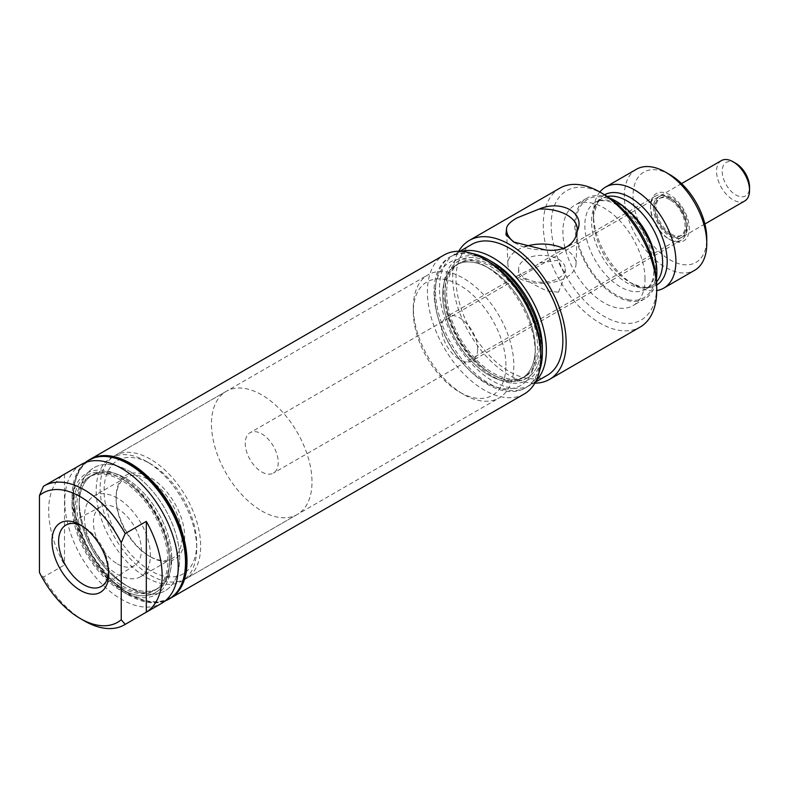 <?xml version="1.0" encoding="UTF-8"?>
<svg xmlns="http://www.w3.org/2000/svg" width="789" height="789" viewBox="0 0 789 789"><rect width="100%" height="100%" fill="white"/><g stroke="black" fill="none" stroke-linecap="round" stroke-linejoin="round"><path stroke-width="0.59" stroke-dasharray="3.94 2.96" d="M669.91 236.296A23.325 13.462 -120 0 0 681.568 237.45A23.325 13.462 -120 0 0 685.148 218.76A23.325 13.462 -120 0 0 669.91 198.217A23.325 13.462 -120 0 0 658.253 197.063A23.325 13.462 -120 0 0 654.673 215.742A23.325 13.462 -120 0 0 669.91 236.296M261.741 471.95A23.325 13.462 -120 0 0 273.398 473.104A23.325 13.462 -120 0 0 276.978 454.415A23.325 13.462 -120 0 0 261.741 433.871A23.325 13.462 -120 0 0 250.083 432.717A23.325 13.462 -120 0 0 246.503 451.397A23.325 13.462 -120 0 0 261.741 471.95M261.741 510.947A71.079 41.038 -120 0 0 297.275 514.467A71.079 41.038 -120 0 0 308.174 457.512A71.079 41.038 -120 0 0 261.741 394.875A71.079 41.038 -120 0 0 226.196 391.354A71.079 41.038 -120 0 0 215.298 448.31A71.079 41.038 -120 0 0 261.741 510.947M669.91 199.735A21.451 12.387 -120 0 0 659.18 198.67A21.451 12.387 -120 0 0 655.896 215.87A21.451 12.387 -120 0 0 669.91 234.777A21.451 12.387 -120 0 0 680.641 235.832A21.451 12.387 -120 0 0 683.925 218.642A21.451 12.387 -120 0 0 669.91 199.735M671.232 234.008A21.451 12.387 -120 0 0 681.952 235.073A21.451 12.387 -120 0 0 685.246 217.882A21.451 12.387 -120 0 0 671.232 198.976A21.451 12.387 -120 0 0 660.501 197.911A21.451 12.387 -120 0 0 657.207 215.101A21.451 12.387 -120 0 0 671.232 234.008M671.232 197.457A23.325 13.462 -120 0 0 659.565 196.293A23.325 13.462 -120 0 0 657.168 218.326A23.325 13.462 -120 0 0 676.321 237.548A23.325 13.462 -120 0 0 682.889 236.69A23.325 13.462 -120 0 0 686.46 218.001A23.325 13.462 -120 0 0 671.232 197.457M721.402 160.601A23.325 13.462 -120 0 0 717.822 179.29A23.325 13.462 -120 0 0 733.06 199.834A23.325 13.462 -120 0 0 738.159 201.846A23.325 13.462 -120 0 0 744.717 200.988M735.871 163.372A19.35 11.174 -120 0 0 722.191 171.272A19.35 11.174 -120 0 0 735.871 194.972A19.35 11.174 -120 0 0 749.55 187.072M150.393 459.159A71.079 41.038 -120 0 0 114.859 455.638A71.079 41.038 -120 0 0 103.961 512.594A71.079 41.038 -120 0 0 150.393 575.23A71.079 41.038 -120 0 0 185.938 578.751A71.079 41.038 -120 0 0 196.836 521.795A71.079 41.038 -120 0 0 150.393 459.159M446.633 292.699A65.487 37.813 -120 0 0 475.215 358.601A65.487 37.813 -120 0 0 525.681 376.146A65.487 37.813 -120 0 0 539.242 346.164A65.487 37.813 -120 0 0 510.651 280.263A65.487 37.813 -120 0 0 460.194 262.717A65.487 37.813 -120 0 0 446.633 292.699M540.879 353.442L540.879 347.111A67.805 39.144 60 0 1 492.938 374.795A67.805 39.144 60 0 1 444.986 291.752A67.805 39.144 -120 0 0 492.938 374.795A67.805 39.144 -120 0 0 540.879 347.111A67.805 39.144 -120 0 0 492.938 264.068A67.805 39.144 -120 0 0 444.986 291.752A67.805 39.144 60 0 1 492.938 264.068L492.938 264.068A67.805 39.144 60 0 1 540.879 347.111L540.879 353.442A75.557 43.622 60 0 1 525.227 388.03A75.557 43.622 60 0 1 466.999 367.792A75.557 43.622 60 0 1 434.019 291.752A75.557 43.622 60 0 1 449.671 257.165A75.557 43.622 60 0 1 487.454 260.903L492.938 264.068M471.556 253.358A75.557 43.622 -120 0 0 451.16 256.297A75.557 43.622 -120 0 0 435.518 290.885A75.557 43.622 -120 0 0 468.498 366.924A75.557 43.622 -120 0 0 526.727 387.172A75.557 43.622 -120 0 0 539.459 370.988M542.368 347.969A69.915 40.367 60 0 1 492.938 376.511A69.915 40.367 60 0 1 443.497 290.885A69.915 40.367 60 0 1 492.938 262.342M461.575 251.375A75.557 43.622 -120 0 0 455.154 253.999A75.557 43.622 -120 0 0 439.503 288.587A75.557 43.622 -120 0 0 472.483 364.626A75.557 43.622 -120 0 0 530.711 384.864A75.557 43.622 -120 0 0 536.195 380.614M471.644 244.472A75.557 43.622 -120 0 0 455.993 279.059A75.557 43.622 -120 0 0 488.983 355.099A75.557 43.622 -120 0 0 547.201 375.347M534.853 383.148A80.222 46.314 60 0 1 452.699 277.156A80.222 46.314 60 0 1 458.715 251.267M559.874 188.147A80.222 46.314 -120 0 0 543.266 224.875A80.222 46.314 -120 0 0 578.278 305.609A80.222 46.314 -120 0 0 640.096 327.1M544.775 249.817A35.397 20.435 180 0 1 516.913 243.89A35.397 20.435 180 0 1 515.375 242.953M563.336 248.397A34.095 19.686 180 0 1 576.029 264.147A34.095 19.686 180 0 1 566.048 277.629A34.095 19.686 180 0 1 529.241 281.979A34.095 19.686 180 0 1 507.86 264.147A34.095 19.686 180 0 1 517.84 249.797A34.095 19.686 180 0 1 524.774 246.71M531.352 256.8A23.325 13.462 180 0 1 565.259 268.793A23.325 13.462 180 0 1 558.434 278.31A23.325 13.462 180 0 1 533.019 281.229A23.325 13.462 180 0 1 518.62 268.793A23.325 13.462 180 0 1 525.454 259.275A23.325 13.462 180 0 1 531.352 256.8M558.434 292.206L565.269 275.243L557.438 260.271L539.637 263.003L531.352 268.842L518.62 275.243L533.916 284.543L546.787 290.924L558.434 292.206M477.661 349.073A25.514 14.735 -120 0 0 466.526 323.401A25.514 14.735 -120 0 0 446.87 316.567A25.514 14.735 -120 0 0 441.584 328.244A25.514 14.735 -120 0 0 452.718 353.926A25.514 14.735 -120 0 0 472.384 360.76A25.514 14.735 -120 0 0 477.661 349.073M686.627 228.435A25.514 14.735 -120 0 0 675.492 202.753A25.514 14.735 -120 0 0 655.837 195.919A25.514 14.735 -120 0 0 650.55 207.606A25.514 14.735 -120 0 0 668.589 238.85A25.514 14.735 -120 0 0 681.341 240.112A25.514 14.735 -120 0 0 686.627 228.435M505.927 365.396A65.487 37.813 -120 0 0 459.622 285.194A65.487 37.813 -120 0 0 413.318 311.931A65.487 37.813 -120 0 0 459.622 392.133A65.487 37.813 -120 0 0 505.927 365.396M413.318 311.931L413.318 307.355A71.079 41.038 -120 0 0 463.577 394.411A71.079 41.038 -120 0 0 499.121 397.932A71.079 41.038 -120 0 0 513.846 365.396A71.079 41.038 -120 0 0 482.819 293.863A71.079 41.038 -120 0 0 428.042 274.819A71.079 41.038 -120 0 0 413.318 307.355M434.759 294.978A71.079 41.038 -120 0 0 465.786 366.52A71.079 41.038 -120 0 0 520.562 385.555A71.079 41.038 -120 0 0 535.277 353.018A71.079 41.038 -120 0 0 485.018 265.962A71.079 41.038 -120 0 0 449.474 262.441A71.079 41.038 -120 0 0 434.759 294.978M535.277 348.452L535.277 353.018A71.079 41.038 60 0 1 520.562 385.555A71.079 41.038 60 0 1 485.018 382.044A71.079 41.038 60 0 1 438.585 319.397A71.079 41.038 60 0 1 449.474 262.441A71.079 41.038 60 0 1 485.018 265.962L485.018 265.962A71.079 41.038 60 0 1 535.277 353.018L535.277 348.452A65.487 37.813 -120 0 0 488.973 268.25A65.487 37.813 -120 0 0 456.229 265.005A65.487 37.813 -120 0 0 442.668 294.978A65.487 37.813 -120 0 0 471.26 360.879A65.487 37.813 -120 0 0 521.716 378.424A65.487 37.813 -120 0 0 535.277 348.452A65.487 37.813 60 0 1 521.716 378.424A65.487 37.813 60 0 1 488.973 375.179A65.487 37.813 60 0 1 446.199 317.474A65.487 37.813 60 0 1 456.229 265.005A65.487 37.813 60 0 1 488.973 268.25L488.973 268.25A65.487 37.813 60 0 1 535.277 348.452M650.55 207.606L650.55 206.077A27.378 15.81 -120 0 0 669.91 239.609A27.378 15.81 -120 0 0 689.27 228.435A27.378 15.81 -120 0 0 669.91 194.903A27.378 15.81 -120 0 0 650.55 206.077M669.91 174.685A52.133 30.1 -120 0 0 633.044 195.968A52.133 30.1 -120 0 0 669.91 259.828A52.133 30.1 -120 0 0 706.776 238.544M636.398 169.28A58.297 33.661 -120 0 0 624.326 195.968A58.297 33.661 -120 0 0 649.771 254.64A58.297 33.661 -120 0 0 694.695 270.262M599.837 192.033A58.297 33.661 -120 0 0 593.456 213.789A58.297 33.661 -120 0 0 593.456 213.927A58.297 33.661 -120 0 0 634.553 285.135A58.297 33.661 -120 0 0 656.714 290.549M628.202 299.642C648.736 304.455 661.074 283.626 653.933 256.188C647.838 228.958 623.635 200.741 603.437 197.329A56.67 32.714 -120 0 0 577.706 240.783A56.67 32.714 -120 0 0 628.202 299.642M609.621 198.039A58.07 33.523 -120 0 0 586.789 198.197A58.07 33.523 -120 0 0 574.757 224.776A58.07 33.523 -120 0 0 600.104 283.212A58.07 33.523 -120 0 0 644.85 298.775A58.07 33.523 -120 0 0 656.409 279.079M645.007 279.04A58.07 33.523 -120 0 0 619.661 220.604A58.07 33.523 -120 0 0 574.915 205.051A58.07 33.523 -120 0 0 562.882 231.631A58.07 33.523 -120 0 0 588.229 290.066A58.07 33.523 -120 0 0 632.985 305.629A58.07 33.523 -120 0 0 645.007 279.04M603.95 194.41A74.63 43.089 -120 0 0 551.176 224.875A74.63 43.089 -120 0 0 603.95 316.271A74.63 43.089 -120 0 0 656.714 285.805M170.177 598.407A80.222 46.314 60 0 1 130.284 594.304L121.506 589.235A67.805 39.144 60 0 1 73.564 506.193A67.805 39.144 60 0 1 121.506 478.509L123.143 479.456A65.487 37.813 60 0 1 169.448 559.657A65.487 37.813 60 0 1 155.887 589.639A65.487 37.813 60 0 1 123.143 586.395A65.487 37.813 60 0 1 80.37 528.689A65.487 37.813 60 0 1 90.4 476.211A65.487 37.813 60 0 1 123.143 479.456L121.506 478.509A67.805 39.144 60 0 1 169.448 561.551A67.805 39.144 60 0 1 121.506 589.235L121.506 589.235A67.805 39.144 60 0 1 73.564 506.193A67.805 39.144 60 0 1 121.506 478.509A67.805 39.144 60 0 1 169.448 561.551A67.805 39.144 60 0 1 121.506 589.235L129.85 594.048A79.61 45.959 -120 0 0 186.145 561.551A79.61 45.959 -120 0 0 129.85 464.06A79.61 45.959 -120 0 0 73.564 496.557A79.61 45.959 -120 0 0 129.85 594.048L130.284 594.304A80.222 46.314 60 0 1 73.564 496.054A80.222 46.314 60 0 1 89.956 459.454M121.506 587.341A65.487 37.813 -120 0 0 154.25 590.586A65.487 37.813 -120 0 0 164.29 538.108A65.487 37.813 -120 0 0 121.506 480.402A65.487 37.813 -120 0 0 88.763 477.158A65.487 37.813 -120 0 0 78.722 529.636A65.487 37.813 -120 0 0 121.506 587.341M125.461 478.124A65.487 37.813 -120 0 0 92.717 474.879A65.487 37.813 -120 0 0 79.156 504.852A65.487 37.813 -120 0 0 125.461 585.053L125.461 585.053A65.487 37.813 -120 0 0 158.204 588.298A65.487 37.813 -120 0 0 168.244 535.83A65.487 37.813 -120 0 0 125.461 478.124A65.487 37.813 60 0 1 168.244 535.83A65.487 37.813 60 0 1 158.204 588.298A65.487 37.813 60 0 1 125.461 585.053L129.426 587.341A71.079 41.038 -120 0 0 164.96 590.862A71.079 41.038 -120 0 0 175.858 533.906A71.079 41.038 -120 0 0 129.426 471.26A71.079 41.038 -120 0 0 93.881 467.749A71.079 41.038 -120 0 0 79.156 500.285A71.079 41.038 -120 0 0 129.416 587.341A71.079 41.038 -120 0 0 129.426 587.341A71.079 41.038 60 0 1 129.416 587.341A71.079 41.038 60 0 1 79.156 500.285A71.079 41.038 60 0 1 93.881 467.749A71.079 41.038 60 0 1 129.426 471.26A71.079 41.038 60 0 1 175.858 533.906A71.079 41.038 60 0 1 164.96 590.862A71.079 41.038 60 0 1 129.426 587.341L125.461 585.053A65.487 37.813 60 0 1 79.156 504.852A65.487 37.813 60 0 1 92.717 474.879A65.487 37.813 60 0 1 125.461 478.124M146.438 461.437A71.079 41.038 -120 0 0 110.894 457.916A71.079 41.038 -120 0 0 100.006 514.882A71.079 41.038 -120 0 0 146.438 577.518A71.079 41.038 -120 0 0 181.983 581.039A71.079 41.038 -120 0 0 196.698 548.493A71.079 41.038 -120 0 0 146.438 461.437L150.393 463.725A65.487 37.813 -120 0 0 104.089 490.462A65.487 37.813 -120 0 0 150.393 570.664A65.487 37.813 -120 0 0 196.698 543.927A65.487 37.813 -120 0 0 150.393 463.725L146.438 461.437M150.393 556.797A48.504 28.009 -120 0 0 184.695 536.993A48.504 28.009 -120 0 0 150.393 477.582A48.504 28.009 -120 0 0 116.101 497.386A48.504 28.009 -120 0 0 150.393 556.797L149.082 556.038A46.64 26.925 -120 0 0 172.397 558.346A46.64 26.925 -120 0 0 179.547 520.977A46.64 26.925 -120 0 0 149.082 479.87A46.64 26.925 -120 0 0 125.757 477.562A46.64 26.925 -120 0 0 116.101 498.914A46.64 26.925 -120 0 0 149.082 556.038L150.393 556.797M117.413 498.155A46.64 26.925 -120 0 0 94.098 495.837A46.64 26.925 -120 0 0 86.948 533.216A46.64 26.925 -120 0 0 117.413 574.313A46.64 26.925 -120 0 0 140.738 576.631A46.64 26.925 -120 0 0 147.888 539.252A46.64 26.925 -120 0 0 117.413 498.155M117.413 563.918A33.907 19.577 -120 0 0 134.741 565.378A33.907 19.577 -120 0 0 139.466 538.088A33.907 19.577 -120 0 0 117.413 508.55A33.907 19.577 -120 0 0 100.844 506.656A33.907 19.577 -120 0 0 95.163 533.699A33.907 19.577 -120 0 0 117.413 563.918M108.626 571.995A35.397 20.435 -120 0 0 108.675 570.181A35.397 20.435 -120 0 0 83.644 526.825A35.397 20.435 -120 0 0 82.046 525.967M83.644 526.825L80.35 524.922L83.644 526.825M43.405 486.349L64.511 474.159A80.222 46.314 -120 0 0 64.511 564.944L43.405 577.134L39.45 572.528M43.405 577.134A80.222 46.314 -120 0 0 84.305 620.854M81.395 464.396A80.222 46.314 -120 0 0 69.097 528.679A80.222 46.314 -120 0 0 121.506 599.374A80.222 46.314 -120 0 0 161.617 603.348M85.202 462.581A80.222 46.314 -120 0 0 72.065 496.912A80.222 46.314 -120 0 0 128.794 595.162L121.506 590.961A69.915 40.367 -120 0 0 170.947 562.419A69.915 40.367 -120 0 0 121.506 476.793A69.915 40.367 -120 0 0 72.065 505.335A69.915 40.367 -120 0 0 121.506 590.961L128.794 595.162A80.222 46.314 -120 0 0 165.098 600.962M89.739 459.583A80.222 46.314 -120 0 0 77.44 523.866A80.222 46.314 -120 0 0 129.85 594.561A80.222 46.314 -120 0 0 169.96 598.535M64.511 474.159L64.511 564.944M524.261 393.977A80.222 46.314 60 0 1 484.15 390.003A80.222 46.314 60 0 1 431.741 319.308A80.222 46.314 60 0 1 444.039 255.025M492.938 374.795L491.291 373.848A65.487 37.813 60 0 1 444.986 293.646A65.487 37.813 60 0 1 458.557 263.664A65.487 37.813 60 0 1 491.291 266.909A65.487 37.813 60 0 1 534.074 324.614A65.487 37.813 60 0 1 524.034 377.093A65.487 37.813 60 0 1 491.291 373.848L492.938 374.795M488.973 268.25L485.018 265.962M604.591 194.784A52.123 30.09 -120 0 0 593.466 218.829A52.123 30.09 -120 0 0 593.466 218.957A52.123 30.09 -120 0 0 630.214 282.61A52.123 30.09 -120 0 0 641.713 287.166A52.123 30.09 -120 0 0 656.714 285.056M607.323 196.481A50.23 29.006 -120 0 0 601.987 198.463A50.23 29.006 -120 0 0 591.582 221.462A50.23 29.006 -120 0 0 638.074 287.314A50.23 29.006 -120 0 0 652.217 285.47A50.23 29.006 -120 0 0 656.606 281.841M627.669 209.933A50.23 29.006 -120 0 0 609.394 200.514A50.23 29.006 -120 0 0 595.251 202.349A50.23 29.006 -120 0 0 584.846 225.348A50.23 29.006 -120 0 0 631.348 291.2A50.23 29.006 -120 0 0 645.491 289.356A50.23 29.006 -120 0 0 655.896 266.366A50.23 29.006 -120 0 0 655.136 257.49M681.568 237.45L273.398 473.104M658.253 197.063L250.083 432.717M681.952 235.073L680.641 235.832M660.501 197.911L659.18 198.67M704.883 223.987L682.889 236.69M681.568 183.6L659.565 196.293M226.196 391.354L114.859 455.638M297.275 514.467L185.938 578.751M451.16 256.297L449.671 257.165M459.849 251.287L455.154 253.999M516.913 243.89L513.609 241.986M507.86 264.147L506.548 229.895M576.029 264.147L577.331 229.895M565.259 268.793L565.259 275.243M518.62 268.793L518.62 275.243M655.837 195.919L539.637 263.003M518.738 275.075L446.87 316.567M459.622 392.133L463.577 394.411M181.983 581.039L499.121 397.932M110.894 457.916L428.042 274.819M460.194 262.717L458.557 263.664M525.681 376.146L524.034 377.093M681.341 240.112L472.384 360.76M668.589 238.85L669.91 239.609M593.456 213.927L593.466 218.957L593.703 214.283L598.013 202.023L601.987 198.463L595.251 202.349C597.253 200.722 601.07 200.268 606.711 201.008C621.17 203.276 641.496 223.593 649.406 245.951C656.32 269.098 655.018 283.567 645.491 289.356L652.217 285.47C649.357 287.235 645.54 287.679 640.757 286.821L630.214 282.61L634.553 285.135M586.789 198.197L574.915 205.051M644.85 298.775L632.985 305.629M535.406 382.152L530.711 384.864M526.727 387.172L525.227 388.03M90.4 476.211L88.763 477.158M155.887 589.639L154.25 590.586M125.461 585.053L129.416 587.341L125.461 585.053M79.156 504.852L79.156 500.285L79.156 504.852M196.698 543.927L196.698 548.493M116.101 498.914L116.101 497.386M125.757 477.562L94.098 495.837M172.397 558.346L140.738 576.631M100.844 506.656L66.335 524.853M134.741 565.378L101.732 586.158M108.675 570.181L108.675 573.997M72.065 505.335L72.065 496.912M73.564 496.054L73.564 496.557M444.986 293.646L444.986 291.752M169.448 559.657L169.448 561.551"/><path stroke-width="1.18" d="M704.883 223.987L744.717 200.988A23.325 13.462 -120 0 0 749.55 190.317A23.325 13.462 -120 0 0 733.06 161.755L733.06 161.755A23.325 13.462 -120 0 0 721.402 160.601L681.568 183.6M749.55 190.317L749.55 187.072A19.35 11.174 -120 0 0 735.871 163.372L733.06 161.755L735.871 163.372M89.956 459.454A80.222 46.314 60 0 1 90.173 459.326L444.039 255.025A80.222 46.314 60 0 1 484.15 258.999L487.454 260.903A75.557 43.622 60 0 1 540.879 353.442L540.879 357.249A80.222 46.314 60 0 1 524.261 393.977L170.404 598.279A80.222 46.314 60 0 1 170.177 598.407M488.943 260.045L492.938 262.342A69.915 40.367 60 0 1 542.368 347.969L542.368 352.584A75.557 43.622 -120 0 0 488.943 260.045A75.557 43.622 -120 0 0 471.556 253.358M536.195 380.614A75.557 43.622 -120 0 0 546.363 350.277A75.557 43.622 -120 0 0 517.219 278.497A75.557 43.622 -120 0 0 461.575 251.375M535.406 382.152L547.201 375.347A75.557 43.622 -120 0 0 562.853 340.759A75.557 43.622 -120 0 0 529.873 264.719A75.557 43.622 -120 0 0 471.644 244.472L459.849 251.287M458.715 251.267A80.222 46.314 60 0 1 469.317 240.438A80.222 46.314 60 0 1 531.135 261.928A80.222 46.314 60 0 1 566.147 342.663A80.222 46.314 60 0 1 549.538 379.391A80.222 46.314 60 0 1 534.853 383.148M599.995 192.121L603.95 194.41A74.63 43.089 -120 0 1 656.714 285.805L656.714 290.372A80.222 46.314 -120 0 0 599.995 192.121A80.222 46.314 -120 0 0 559.874 188.147L469.317 240.438M516.992 217.902C510.887 221.374 507.445 224.668 506.656 227.804L505.946 234.787L513.609 241.986L544.775 249.817C553.237 251.099 560.614 250.074 566.896 246.72C573.001 242.913 576.443 237.696 577.232 231.078C585.941 213.257 561.669 199.301 539.114 209.065L516.992 217.902M515.375 242.953A35.397 20.435 180 0 1 506.548 229.895A35.397 20.435 180 0 1 506.656 227.804M524.774 246.71A34.095 19.686 180 0 1 563.336 248.397M539.114 209.065A35.397 20.435 180 0 1 577.331 229.895A35.397 20.435 180 0 1 577.232 231.078M656.714 290.549A58.297 33.661 -120 0 0 663.825 288.084L694.695 270.262A58.297 33.661 -120 0 0 706.776 243.574L706.776 238.544A52.133 30.1 -120 0 0 669.91 174.685L665.551 172.17A58.297 33.661 -120 0 0 636.398 169.28L605.528 187.101A58.297 33.661 -120 0 0 599.837 192.033M706.776 243.574A58.297 33.661 -120 0 0 665.551 172.17M663.825 288.084A58.297 33.661 -120 0 0 675.907 261.396A58.297 33.661 -120 0 0 650.452 202.724A58.297 33.661 -120 0 0 605.528 187.101M656.409 279.079A58.07 33.523 -120 0 0 656.882 272.185A58.07 33.523 -120 0 0 609.621 198.039M549.538 379.391L640.096 327.1A80.222 46.314 -120 0 0 656.714 290.372M539.459 370.988A75.557 43.622 -120 0 0 542.368 352.584M82.046 525.967A35.397 20.435 -120 0 0 66.335 524.853A35.397 20.435 -120 0 0 60.418 553.089A35.397 20.435 -120 0 0 83.644 584.639A35.397 20.435 -120 0 0 101.732 586.158A35.397 20.435 -120 0 0 108.626 571.995M80.35 590.35A40.061 23.128 -120 0 0 108.675 573.997A40.061 23.128 -120 0 0 80.35 524.922L80.35 524.922A40.061 23.128 -120 0 0 52.015 541.284A40.061 23.128 -120 0 0 80.35 590.35M121.24 542.743L121.24 619.75L125.204 624.355L146.31 612.165A80.222 46.314 -120 0 0 146.31 521.381L125.204 533.571A80.222 46.314 -120 0 0 84.305 489.851A80.222 46.314 -120 0 0 44.194 485.876A80.222 46.314 -120 0 0 43.405 486.349L39.45 495.522A74.63 43.089 -120 0 1 121.24 542.743L125.204 533.571M121.24 619.75A74.63 43.089 -120 0 1 80.35 618.566A74.63 43.089 -120 0 1 39.45 572.528L39.45 495.522M80.35 618.566L84.305 620.854A80.222 46.314 -120 0 0 124.415 624.829A80.222 46.314 -120 0 0 125.204 624.355M124.415 624.829L161.617 603.348A80.222 46.314 -120 0 0 173.915 539.065A80.222 46.314 -120 0 0 121.506 468.37A80.222 46.314 -120 0 0 81.395 464.396L44.194 485.876M165.098 600.962A80.222 46.314 -120 0 0 168.905 599.137A80.222 46.314 -120 0 0 181.204 534.853A80.222 46.314 -120 0 0 128.794 464.159A80.222 46.314 -120 0 0 88.684 460.184A80.222 46.314 -120 0 0 85.202 462.581M168.905 599.137L169.96 598.535A80.222 46.314 -120 0 0 182.259 534.242A80.222 46.314 -120 0 0 129.85 463.547A80.222 46.314 -120 0 0 89.739 459.583L88.684 460.184M146.31 612.165L146.31 521.381M90.173 459.326A80.222 46.314 60 0 1 130.284 463.301A80.222 46.314 60 0 1 182.693 533.995A80.222 46.314 60 0 1 170.404 598.279M487.454 260.903L484.15 258.999A80.222 46.314 60 0 1 540.879 357.249M656.714 285.056A52.123 30.09 -120 0 0 667.178 261.386A52.123 30.09 -120 0 0 618.931 193.058A52.123 30.09 -120 0 0 604.591 194.784M656.606 281.841A50.23 29.006 -120 0 0 662.622 262.481A50.23 29.006 -120 0 0 616.12 196.629A50.23 29.006 -120 0 0 607.323 196.481M655.136 257.49A50.23 29.006 -120 0 0 627.669 209.933"/></g></svg>
